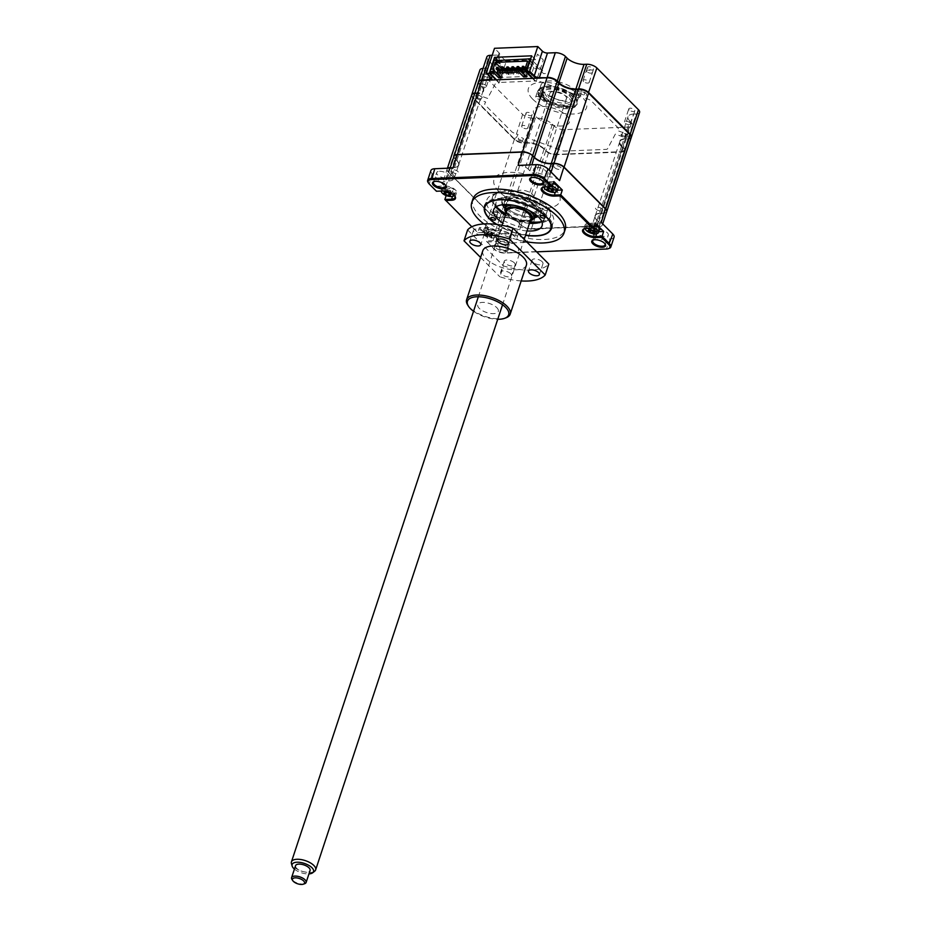 <?xml version="1.0" encoding="UTF-8"?>
<svg xmlns="http://www.w3.org/2000/svg" width="931" height="931" viewBox="0 0 931 931"><rect width="100%" height="100%" fill="white"/><g stroke="black" fill="none" stroke-linecap="round" stroke-linejoin="round"><path stroke-width="0.7" stroke-dasharray="4.66 3.49" d="M526.457 114.094A3.189 1.385 18.3 0 1 526.003 113A3.189 1.385 18.3 0 1 528.389 112.407A3.189 1.385 18.3 0 1 531.613 113.896A3.189 1.385 18.3 0 1 532.055 115.002A3.189 1.385 18.3 0 1 529.681 115.584A3.189 1.385 18.3 0 1 526.457 114.094M522.128 127.175A3.189 1.385 18.3 0 1 521.686 126.069A3.189 1.385 18.3 0 1 524.06 125.487A3.189 1.385 18.3 0 1 527.283 126.965A3.189 1.385 18.3 0 1 527.737 128.071A3.189 1.385 18.3 0 1 525.352 128.653A3.189 1.385 18.3 0 1 522.128 127.175M629.228 109.974A3.189 1.385 18.3 0 1 628.774 108.869A3.189 1.385 18.3 0 1 631.16 108.275A3.189 1.385 18.3 0 1 634.372 109.765A3.189 1.385 18.3 0 1 634.826 110.87A3.189 1.385 18.3 0 1 632.44 111.452A3.189 1.385 18.3 0 1 629.228 109.974M630.054 122.834A3.189 1.385 -161.7 0 0 626.831 121.356A3.189 1.385 -161.7 0 0 624.445 121.938A3.189 1.385 -161.7 0 0 624.899 123.043A3.189 1.385 -161.7 0 0 628.122 124.521A3.189 1.385 -161.7 0 0 630.508 123.939A3.189 1.385 -161.7 0 0 630.054 122.834M587.892 68.475A3.189 1.385 18.3 0 1 587.449 67.369A3.189 1.385 18.3 0 1 589.823 66.788A3.189 1.385 18.3 0 1 593.047 68.266A3.189 1.385 18.3 0 1 593.501 69.371A3.189 1.385 18.3 0 1 591.115 69.965A3.189 1.385 18.3 0 1 587.892 68.475M583.574 81.556A3.189 1.385 18.3 0 1 583.12 80.45A3.189 1.385 18.3 0 1 585.506 79.868A3.189 1.385 18.3 0 1 588.729 81.346A3.189 1.385 18.3 0 1 589.172 82.452A3.189 1.385 18.3 0 1 586.798 83.034A3.189 1.385 18.3 0 1 583.574 81.556M578.628 89.062A2.618 1.14 18.3 0 1 581.514 90.307A2.618 1.14 18.3 0 1 581.875 91.215A2.618 1.14 18.3 0 1 579.932 91.692A2.618 1.14 18.3 0 1 577.29 90.482A2.618 1.14 18.3 0 1 576.917 89.574A2.618 1.14 18.3 0 1 577.045 89.364M579.571 96.196A2.618 1.14 -161.7 0 0 576.917 94.974A2.618 1.14 -161.7 0 0 574.974 95.462A2.618 1.14 -161.7 0 0 575.335 96.359A2.618 1.14 -161.7 0 0 577.976 97.58A2.618 1.14 -161.7 0 0 579.932 97.103A2.618 1.14 -161.7 0 0 579.571 96.196M558.03 81.788A19.76 8.612 18.3 0 1 575.73 90.54A19.76 8.612 18.3 0 1 578.512 97.394A19.76 8.612 18.3 0 1 563.755 101.014A19.76 8.612 18.3 0 1 543.774 91.832A19.76 8.612 18.3 0 1 540.981 84.977A19.76 8.612 18.3 0 1 557.297 81.637M542.086 96.952A19.76 8.612 18.3 0 1 539.293 90.098A19.76 8.612 18.3 0 1 542.948 86.92A19.76 8.612 18.3 0 1 574.031 95.66A19.76 8.612 18.3 0 1 575.789 97.778A19.76 8.612 18.3 0 1 576.824 102.515A19.76 8.612 18.3 0 1 562.056 106.134A19.76 8.612 18.3 0 1 542.086 96.952M541.109 97.743A20.657 9.007 18.3 0 1 542.017 87.258A20.657 9.007 18.3 0 1 574.508 96.393A20.657 9.007 18.3 0 1 576.336 98.605A20.657 9.007 18.3 0 1 566.7 107.787A20.657 9.007 18.3 0 1 541.109 97.743M537.99 92.064A2.618 1.14 18.3 0 1 537.618 91.157A2.618 1.14 18.3 0 1 539.573 90.679A2.618 1.14 18.3 0 1 542.214 91.89A2.618 1.14 18.3 0 1 542.587 92.797A2.618 1.14 18.3 0 1 540.632 93.275A2.618 1.14 18.3 0 1 537.99 92.064M540.271 97.778A2.618 1.14 -161.7 0 0 537.629 96.556A2.618 1.14 -161.7 0 0 535.674 97.033A2.618 1.14 -161.7 0 0 536.047 97.941A2.618 1.14 -161.7 0 0 538.688 99.163A2.618 1.14 -161.7 0 0 540.643 98.674A2.618 1.14 -161.7 0 0 540.271 97.778M485.121 72.606A3.189 1.385 18.3 0 1 484.679 71.501A3.189 1.385 18.3 0 1 487.053 70.919A3.189 1.385 18.3 0 1 490.276 72.397A3.189 1.385 18.3 0 1 490.73 73.502A3.189 1.385 18.3 0 1 488.344 74.084A3.189 1.385 18.3 0 1 485.121 72.606M485.959 85.477A3.189 1.385 -161.7 0 0 482.735 83.999A3.189 1.385 -161.7 0 0 480.349 84.581A3.189 1.385 -161.7 0 0 480.803 85.687A3.189 1.385 -161.7 0 0 484.027 87.165A3.189 1.385 -161.7 0 0 486.401 86.583A3.189 1.385 -161.7 0 0 485.959 85.477M547.242 77.773L547.288 78.053A7.145 3.107 18.3 0 1 556.75 81.521L558.46 83.231A13.267 5.784 -161.7 0 0 576.033 89.679L578.71 89.574A7.145 3.107 18.3 0 1 588.171 93.042L629.787 134.82A7.145 3.107 18.3 0 1 629.472 138.451A7.145 3.107 18.3 0 1 627.703 138.754L625.027 138.87A13.267 5.784 -161.7 0 0 621.733 139.441A13.267 5.784 -161.7 0 0 621.152 146.179L622.862 147.889A7.145 3.107 18.3 0 1 620.779 151.823L555.632 154.441A7.145 3.107 18.3 0 1 546.171 150.973L544.46 149.251A13.267 5.784 -161.7 0 0 526.899 142.815L524.211 142.92A7.145 3.107 18.3 0 1 514.75 139.452L473.134 97.662A7.145 3.107 18.3 0 1 472.506 96.905A7.145 3.107 18.3 0 1 475.217 93.728L477.906 93.624A13.267 5.784 -161.7 0 0 482.945 87.735A13.267 5.784 -161.7 0 0 481.769 86.315L480.059 84.605A7.145 3.107 18.3 0 1 479.43 83.837A7.145 3.107 18.3 0 1 482.142 80.66L489.985 80.345A4.341 1.885 -161.7 0 0 491.37 80.019M631.334 137.241A7.646 3.34 18.3 0 1 630.008 138.254A7.646 3.34 18.3 0 1 628.111 138.591L627.703 138.754M639.574 112.395A7.646 3.34 18.3 0 1 636.257 113.966L628.111 138.591L625.434 138.696A12.755 5.563 -161.7 0 0 622.269 139.243A12.755 5.563 -161.7 0 0 619.906 141.303A12.755 5.563 -161.7 0 0 621.71 145.725L621.152 146.179M636.257 113.966L633.58 114.071L625.027 138.87M633.58 114.071A12.755 5.563 -161.7 0 0 628.053 116.678A12.755 5.563 -161.7 0 0 629.856 121.1L621.71 145.725L623.421 147.435A7.646 3.34 18.3 0 1 624.503 150.089A7.646 3.34 18.3 0 1 621.186 151.66L620.779 151.823M629.856 121.1L631.567 122.811A7.646 3.34 18.3 0 1 632.649 125.464A7.646 3.34 18.3 0 1 629.333 127.035L621.186 151.66L555.632 154.441M474.903 93.042A7.646 3.34 18.3 0 1 475.101 93.03L477.778 92.925A12.755 5.563 -161.7 0 0 483.305 90.319A12.755 5.563 -161.7 0 0 482.63 87.258A12.755 5.563 -161.7 0 0 481.502 85.896L480.059 84.605M483.049 68.417A7.646 3.34 18.3 0 1 483.247 68.405L485.924 68.3A12.755 5.563 -161.7 0 0 491.452 65.694A12.755 5.563 -161.7 0 0 489.648 61.271L487.937 59.561L479.791 84.186A7.646 3.34 18.3 0 1 479.116 83.359A7.646 3.34 18.3 0 1 478.662 81.753M483.34 80.345L481.769 86.315M485.924 68.3L477.906 93.624M483.247 68.405L475.217 93.728M629.333 127.035L564.186 129.653L556.04 154.278A7.646 3.34 18.3 0 1 545.903 150.554L544.193 148.832A12.755 5.563 -161.7 0 0 527.307 142.641L524.619 142.746A7.646 3.34 18.3 0 1 514.482 139.033L472.867 97.243A7.646 3.34 18.3 0 1 472.192 96.428A7.646 3.34 18.3 0 1 471.738 94.822M564.186 129.653A7.646 3.34 18.3 0 1 554.05 125.929L552.339 124.207A12.755 5.563 -161.7 0 0 535.441 118.016L532.765 118.121L524.211 142.92M535.441 118.016L526.899 142.815M552.339 124.207L544.46 149.251M532.765 118.121A7.646 3.34 18.3 0 1 522.628 114.408L481.013 72.618A7.646 3.34 18.3 0 1 479.93 69.976M487.937 59.561A7.646 3.34 18.3 0 1 486.855 56.907M492.208 55.255L498.004 55.022A3.829 1.664 -161.7 0 0 499.656 54.242A3.829 1.664 -161.7 0 0 499.121 52.916L494.512 48.296M491.44 78.181A3.829 1.664 -161.7 0 0 490.974 77.541L486.366 72.921M499.121 52.916L491.242 77.96M533.009 78.344L536.175 81.521L538.281 81.439A3.829 1.664 18.3 0 1 541.051 81.928L576.289 94.857L577.883 91.855A4.585 2.002 18.3 0 1 583.132 91.645A4.585 2.002 18.3 0 1 586.483 95.009L584.889 98.011L588.939 99.501A3.829 1.664 18.3 0 1 591.243 100.862L617.649 127.372A3.829 1.664 18.3 0 1 618.137 128.804L617.241 130.491L624.457 133.133A4.585 2.002 18.3 0 1 627.808 136.508A4.585 2.002 18.3 0 1 622.56 136.717L615.356 134.064L607.582 148.727A3.829 1.664 18.3 0 1 605.976 149.391L564.64 151.055A3.829 1.664 18.3 0 1 561.882 150.566L526.632 137.637L525.037 140.639A4.585 2.002 18.3 0 1 519.801 140.849A4.585 2.002 18.3 0 1 516.437 137.474L518.032 134.483L513.982 132.993A3.829 1.664 18.3 0 1 511.678 131.632L485.284 105.122A3.829 1.664 18.3 0 1 484.783 103.678L485.679 102.003L478.464 99.349A4.585 2.002 18.3 0 1 475.113 95.986A4.585 2.002 18.3 0 1 480.361 95.777L487.576 98.418L495.339 83.767A3.829 1.664 18.3 0 1 496.956 83.092L499.063 83.01L495.897 79.833M537.513 77.459L543.308 59.945L537.513 54.126L535.639 59.793L531.682 55.825M537.303 78.111L536.175 81.521M497.771 60.527L498.527 61.283L529.681 60.038M529.96 60.026L535.639 59.793M498.527 61.283L500.401 55.616L506.196 61.434L503.182 70.57M503.066 70.896L499.063 83.01M537.548 78.169A4.341 1.885 -161.7 0 0 539.456 78.367L547.288 78.053M502.007 192.857A35.064 15.28 18.3 0 1 538.339 202.434A35.064 15.28 18.3 0 1 553.41 222.055A35.064 15.28 18.3 0 1 538.223 229.224A35.064 15.28 18.3 0 1 501.879 219.646A35.064 15.28 18.3 0 1 486.82 200.025A35.064 15.28 18.3 0 1 502.007 192.857M472.901 199.059A48.587 21.18 -161.7 0 0 493.779 226.233A48.587 21.18 -161.7 0 0 544.123 239.5A48.587 21.18 -161.7 0 0 565.164 229.561M483.829 223.929A48.587 21.18 -161.7 0 0 526.597 241.769M542.831 181.37A6.505 2.84 -161.7 0 0 542.633 181.021A6.505 2.84 -161.7 0 0 533.44 177.169A6.505 2.84 -161.7 0 0 531.822 177.449A6.505 2.84 -161.7 0 0 531.461 177.612M536.687 167.359A6.505 2.84 18.3 0 1 543.425 169.139A6.505 2.84 18.3 0 1 546.218 172.77A6.505 2.84 18.3 0 1 543.401 174.109A6.505 2.84 18.3 0 1 536.663 172.328A6.505 2.84 18.3 0 1 533.87 168.686A6.505 2.84 18.3 0 1 536.687 167.359M501.588 233.6A6.505 2.84 18.3 0 1 508.326 235.368A6.505 2.84 18.3 0 1 511.119 239.011A6.505 2.84 18.3 0 1 508.303 240.338A6.505 2.84 18.3 0 1 501.565 238.569A6.505 2.84 18.3 0 1 498.772 234.926A6.505 2.84 18.3 0 1 501.588 233.6M505.056 250.148A6.505 2.84 -161.7 0 0 507.872 248.81A6.505 2.84 -161.7 0 0 507.535 247.262A6.505 2.84 -161.7 0 0 498.341 243.398A6.505 2.84 -161.7 0 0 496.723 243.678A6.505 2.84 -161.7 0 0 495.525 244.737A6.505 2.84 -161.7 0 0 498.318 248.368A6.505 2.84 -161.7 0 0 505.056 250.148M505.242 251.195A7.273 3.165 -161.7 0 0 508 247.972A7.273 3.165 -161.7 0 0 497.724 243.654A7.273 3.165 -161.7 0 0 495.932 243.969A7.273 3.165 -161.7 0 0 496.363 248.321A7.273 3.165 -161.7 0 0 505.242 251.195M598.761 229.689A6.505 2.84 18.3 0 1 605.511 231.47A6.505 2.84 18.3 0 1 608.304 235.101A6.505 2.84 18.3 0 1 605.487 236.427A6.505 2.84 18.3 0 1 598.749 234.659A6.505 2.84 18.3 0 1 595.945 231.016A6.505 2.84 18.3 0 1 598.761 229.689M604.917 243.689A6.505 2.84 -161.7 0 0 604.719 243.352A6.505 2.84 -161.7 0 0 595.526 239.5A6.505 2.84 -161.7 0 0 593.908 239.779A6.505 2.84 -161.7 0 0 593.547 239.93M439.502 171.269A6.505 2.84 18.3 0 1 446.24 173.038A6.505 2.84 18.3 0 1 449.033 176.681A6.505 2.84 18.3 0 1 446.217 178.007A6.505 2.84 18.3 0 1 439.479 176.238A6.505 2.84 18.3 0 1 436.686 172.596A6.505 2.84 18.3 0 1 439.502 171.269M445.646 185.269A6.505 2.84 -161.7 0 0 445.449 184.932A6.505 2.84 -161.7 0 0 436.255 181.068A6.505 2.84 -161.7 0 0 434.649 181.359A6.505 2.84 -161.7 0 0 434.277 181.51M521.185 225.302L516.786 238.592L515.076 236.881A12.755 5.563 18.3 0 0 498.19 230.679L495.501 230.783A7.646 3.34 -161.7 0 1 485.365 227.071L490.043 213.548L448.148 171.991L489.764 213.781A7.646 3.34 -161.7 0 0 499.9 217.493L502.577 217.389A12.755 5.563 18.3 0 1 519.475 223.58L521.185 225.302A7.646 3.34 -161.7 0 0 531.322 229.014L596.468 226.396A7.646 3.34 -161.7 0 0 599.785 224.837A7.646 3.34 -161.7 0 0 598.703 222.183L596.992 220.472A12.755 5.563 18.3 0 1 595.863 219.111A12.755 5.563 18.3 0 1 595.188 216.05A12.755 5.563 18.3 0 1 600.716 213.443L603.393 213.339A7.646 3.34 -161.7 0 0 606.709 211.768M456.225 167.114L456.493 167.021A13.011 5.667 18.3 0 0 457.063 160.423L456.784 160.644A12.755 5.563 18.3 0 1 458.587 165.066A12.755 5.563 18.3 0 1 456.225 167.114A12.755 5.563 18.3 0 1 453.06 167.673L450.383 167.778A7.646 3.34 -161.7 0 0 450.185 167.789M448.276 168.185A7.646 3.34 -161.7 0 0 447.066 169.337A7.646 3.34 -161.7 0 0 448.148 171.991L443.75 185.292A7.646 3.34 -161.7 0 1 442.679 182.639L447.066 169.337M452.908 167.999A7.646 3.34 -161.7 0 0 449.603 169.57A7.646 3.34 -161.7 0 0 450.674 172.223L452.385 173.934A12.755 5.563 18.3 0 1 454.188 178.356A12.755 5.563 18.3 0 1 448.661 180.963L445.984 181.068A7.646 3.34 -161.7 0 0 442.679 182.639M456.493 167.021A13.011 5.667 18.3 0 1 453.269 167.58L448.661 180.963M453.991 156.28A7.646 3.34 -161.7 0 0 455.073 158.922L456.784 160.644L452.385 173.934M430.902 170.559A8.926 3.887 -161.7 0 0 432.159 173.655L443.75 185.292M446.612 188.004A4.213 1.839 -161.7 0 0 445.379 190.32A4.213 1.839 -161.7 0 0 450.953 192.368A4.213 1.839 -161.7 0 0 452.187 190.04A4.213 1.839 -161.7 0 0 446.612 188.004M438.024 186.212L446.449 194.672L453.001 194.416A8.158 3.561 -161.7 0 0 456.527 192.74A8.158 3.561 -161.7 0 0 453.025 188.178A8.158 3.561 -161.7 0 0 444.576 185.956L438.024 186.212L436.441 191.006L428.923 183.454A8.926 3.887 18.3 0 1 428.132 182.499M487.937 229.492A4.213 1.839 -161.7 0 0 486.715 231.807A4.213 1.839 -161.7 0 0 492.29 233.856A4.213 1.839 -161.7 0 0 493.511 231.54A4.213 1.839 -161.7 0 0 487.937 229.492M609.188 248.391A8.926 3.887 18.3 0 1 606.965 248.775L505.545 252.848A8.926 3.887 18.3 0 1 493.721 248.507L486.191 240.966L487.786 236.171L494.326 235.904A8.158 3.561 -161.7 0 0 497.864 234.24A8.158 3.561 -161.7 0 0 494.361 229.666A8.158 3.561 -161.7 0 0 485.901 227.443L479.349 227.699L477.766 232.494L444.867 199.467M487.786 236.171L479.349 227.699M536.617 251.836L504.928 253.104A8.158 3.561 18.3 0 1 494.117 249.136L486.191 240.966L492.743 240.698A8.158 3.561 -161.7 0 0 496.281 239.034A8.158 3.561 -161.7 0 0 495.851 237.068A8.158 3.561 -161.7 0 0 484.318 232.238L477.778 232.727L471.831 226.768M559.612 180.626A7.646 3.34 -161.7 0 0 549.476 176.913L546.8 177.018A12.755 5.563 18.3 0 1 529.902 170.827L528.191 169.105A7.646 3.34 -161.7 0 0 518.055 165.392M516.786 238.592A7.646 3.34 -161.7 0 0 526.923 242.316L531.264 228.665L596.41 226.047L592.069 239.698L610.212 238.964A8.926 3.887 -161.7 0 0 614.076 237.137M592.069 239.698A7.646 3.34 -161.7 0 0 595.386 238.127A7.646 3.34 -161.7 0 0 594.304 235.485L592.593 233.762A12.755 5.563 18.3 0 1 590.789 229.34A12.755 5.563 18.3 0 1 596.317 226.733L598.994 226.629A7.646 3.34 -161.7 0 0 602.31 225.058A7.646 3.34 -161.7 0 0 601.228 222.416M596.317 226.733L600.658 213.094A13.011 5.667 18.3 0 0 595.7 218.866A13.011 5.667 18.3 0 0 596.852 220.263L592.593 233.762M498.19 230.679L502.519 217.039A13.011 5.667 18.3 0 1 519.754 223.359L515.076 236.881M485.365 227.071L496.956 238.708A8.926 3.887 -161.7 0 0 508.78 243.038L526.923 242.316M590.708 225.36A4.213 1.839 -161.7 0 0 589.486 227.676A4.213 1.839 -161.7 0 0 595.06 229.724A4.213 1.839 -161.7 0 0 596.282 227.408A4.213 1.839 -161.7 0 0 590.708 225.36M595.212 223.044L588.671 223.312A8.158 3.561 -161.7 0 0 585.134 224.976A8.158 3.561 -161.7 0 0 588.636 229.55A8.158 3.561 -161.7 0 0 597.097 231.772L598.761 231.703M593.629 227.839L587.077 228.107A8.158 3.561 -161.7 0 0 585.064 228.456A8.158 3.561 -161.7 0 0 584.691 228.619M549.383 183.873A4.213 1.839 -161.7 0 0 548.15 186.188A4.213 1.839 -161.7 0 0 553.724 188.237A4.213 1.839 -161.7 0 0 554.957 185.909A4.213 1.839 -161.7 0 0 549.383 183.873M553.887 181.557L547.335 181.824A8.158 3.561 -161.7 0 0 543.809 183.488A8.158 3.561 -161.7 0 0 547.312 188.05A8.158 3.561 -161.7 0 0 555.772 190.285L557.425 190.215M552.304 186.351L545.752 186.619A8.158 3.561 -161.7 0 0 543.727 186.968A8.158 3.561 -161.7 0 0 543.355 187.119M454.724 195.929A8.158 3.561 -161.7 0 0 454.514 195.58A8.158 3.561 -161.7 0 0 442.981 190.75L436.441 191.239M486.994 241.99L492.918 241.746A8.926 3.887 -161.7 0 0 496.316 237.789A8.926 3.887 -161.7 0 0 483.701 232.494L477.778 232.727M446.17 195.545L446.449 194.672M496.363 224.394A35.064 15.28 -161.7 0 0 525.515 235.322M569.458 98.756A15.303 6.668 18.3 0 1 571.611 104.051A15.303 6.668 18.3 0 1 560.183 106.856A15.303 6.668 18.3 0 1 544.716 99.745A15.303 6.668 18.3 0 1 542.552 94.438A15.303 6.668 18.3 0 1 553.992 91.634A15.303 6.668 18.3 0 1 569.458 98.756M574.299 96.405A20.401 8.891 18.3 0 1 568.341 107.647A20.401 8.891 18.3 0 1 541.318 97.732A20.401 8.891 18.3 0 1 547.265 86.49A20.401 8.891 18.3 0 1 574.299 96.405M540.958 98.826A20.401 8.891 -161.7 0 0 567.98 108.741A20.401 8.891 -161.7 0 0 573.938 97.499A20.401 8.891 -161.7 0 0 546.904 87.584A20.401 8.891 -161.7 0 0 540.958 98.826M532.707 99.152A30.607 13.337 -161.7 0 0 573.252 114.024A30.607 13.337 -161.7 0 0 582.189 97.161A30.607 13.337 -161.7 0 0 541.644 82.289A30.607 13.337 -161.7 0 0 532.707 99.152M496.979 212.489A2.549 1.117 -161.7 0 0 498.085 211.965A2.549 1.117 -161.7 0 0 496.991 210.534A2.549 1.117 -161.7 0 0 494.349 209.836A2.549 1.117 -161.7 0 0 493.244 210.359A2.549 1.117 -161.7 0 0 494.338 211.791A2.549 1.117 -161.7 0 0 496.979 212.489M546.462 210.499A2.549 1.117 -161.7 0 0 547.556 209.975A2.549 1.117 -161.7 0 0 546.462 208.544A2.549 1.117 -161.7 0 0 543.82 207.857A2.549 1.117 -161.7 0 0 542.715 208.369A2.549 1.117 -161.7 0 0 543.809 209.801A2.549 1.117 -161.7 0 0 546.462 210.499M496.793 224.452A34.68 15.117 -161.7 0 0 525.573 235.147M536.605 235.438A35.704 15.559 18.3 0 1 486.145 214.27A35.704 15.559 18.3 0 1 499.726 198.419A35.704 15.559 18.3 0 1 543.332 212.524A35.704 15.559 18.3 0 1 545.461 233.89A35.704 15.559 18.3 0 1 536.605 235.438M496.56 206.519A25.498 11.114 18.3 0 1 496.188 202.167A25.498 11.114 18.3 0 1 507.232 196.941A25.498 11.114 18.3 0 1 533.661 203.912A25.498 11.114 18.3 0 1 544.612 218.18A25.498 11.114 18.3 0 1 541.714 221.45M526.958 230.935A25.498 11.114 18.3 0 1 502.752 222.928M529.483 223.312A25.498 11.114 18.3 0 1 505.277 215.305M552.327 186.258A6.889 3.002 -161.7 0 0 547.079 185.269A6.889 3.002 -161.7 0 0 544.1 186.677A6.889 3.002 -161.7 0 0 544.03 186.98M553.247 183.477A6.889 3.002 -161.7 0 0 545.019 183.884A6.889 3.002 -161.7 0 0 545.985 186.27A6.889 3.002 -161.7 0 0 553.27 189.528M553.619 189.563A6.889 3.002 -161.7 0 0 558.088 188.213M547.428 187.329L549.744 185.269L548.452 187.585M549.79 185.327L550.291 185.42A3.002 1.315 18.3 0 1 550.314 186.223A3.002 1.315 18.3 0 1 549.662 186.607L547.451 189.377M549.662 186.607A3.002 1.315 18.3 0 1 552.502 187.643A3.002 1.315 18.3 0 1 552.362 187.189A3.002 1.315 18.3 0 1 553.13 186.468L553.351 188.946M552.502 187.643L552.618 191.274M548.953 186.922L548.755 188.365M552.316 189.156L552.339 189.901M593.652 227.758A6.889 3.002 -161.7 0 0 588.404 226.757A6.889 3.002 -161.7 0 0 585.424 228.165A6.889 3.002 -161.7 0 0 585.355 228.467M594.583 224.965A6.889 3.002 -161.7 0 0 586.344 225.383A6.889 3.002 -161.7 0 0 587.321 227.769A6.889 3.002 -161.7 0 0 588.823 228.945M589.37 229.27A6.889 3.002 -161.7 0 0 594.606 231.016M594.944 231.051A6.889 3.002 -161.7 0 0 599.424 229.701M590.987 228.095A3.002 1.315 18.3 0 1 593.827 229.131A3.002 1.315 18.3 0 1 593.687 228.677A3.002 1.315 18.3 0 1 594.455 227.955A3.002 1.315 18.3 0 1 591.616 226.92A3.002 1.315 18.3 0 1 591.639 227.723A3.002 1.315 18.3 0 1 590.987 228.095L588.776 230.865M591.616 226.92L589.777 229.073M591.127 226.815L590.952 229.748M594.455 227.955L594.979 228.223L593.478 230.679M594.979 228.223L594.676 230.446M593.827 229.131L593.955 232.762M590.277 228.409L590.079 229.852M593.641 230.644L593.664 231.388M587.764 230.702L590.196 228.421L588.706 231.644M534.429 204.657A15.303 6.668 18.3 0 1 536.582 209.964A15.303 6.668 18.3 0 1 525.154 212.768A15.303 6.668 18.3 0 1 509.688 205.658A15.303 6.668 18.3 0 1 507.535 200.351A15.303 6.668 18.3 0 1 518.963 197.547A15.303 6.668 18.3 0 1 534.429 204.657M531.089 220.496A15.303 6.668 18.3 0 1 507.023 213.723A15.303 6.668 18.3 0 1 505.673 212.082M506.452 213.269L506.115 212.757A14.023 6.11 -161.7 0 0 506.452 213.269A14.023 6.11 -161.7 0 0 507.698 214.77A14.023 6.11 -161.7 0 0 529.751 220.973A14.023 6.11 -161.7 0 0 530.344 220.728M502.426 204.762A20.401 8.891 18.3 0 1 513.458 196.778A20.401 8.891 18.3 0 1 537.827 206.67A20.401 8.891 18.3 0 1 538.06 216.539M534.022 217.726A20.401 8.891 18.3 0 1 504.963 208.113M528.308 213.932A11.475 5.004 18.3 0 1 524.956 220.263A11.475 5.004 18.3 0 1 509.757 214.677A11.475 5.004 18.3 0 1 513.109 208.358A11.475 5.004 18.3 0 1 528.308 213.932M514.017 205.344A15.303 6.668 18.3 0 1 528.412 210.103M569.504 95.521A14.023 6.11 18.3 0 1 570.75 97.022A14.023 6.11 18.3 0 1 564.209 103.26A14.023 6.11 18.3 0 1 546.823 96.44A14.023 6.11 18.3 0 1 547.44 89.318A14.023 6.11 18.3 0 1 569.504 95.521M545.438 97.569A15.303 6.668 -161.7 0 0 564.395 105.017A15.303 6.668 -161.7 0 0 571.529 98.209A15.303 6.668 -161.7 0 0 570.179 96.568A15.303 6.668 -161.7 0 0 546.113 89.795A15.303 6.668 -161.7 0 0 545.438 97.569M551.059 96.265A8.798 3.84 -161.7 0 0 562.708 100.536A8.798 3.84 -161.7 0 0 565.28 95.695A8.798 3.84 -161.7 0 0 553.619 91.413A8.798 3.84 -161.7 0 0 551.059 96.265M450.848 193.695A6.889 3.002 -161.7 0 0 455.317 192.345A6.889 3.002 -161.7 0 0 454.351 189.959A6.889 3.002 -161.7 0 0 447.392 186.759A6.889 3.002 -161.7 0 0 442.248 188.015A6.889 3.002 -161.7 0 0 443.214 190.401A6.889 3.002 -161.7 0 0 444.727 191.588M446.007 192.298A6.889 3.002 -161.7 0 0 449.429 193.462M449.58 193.497A6.889 3.002 -161.7 0 0 450.499 193.648M454.27 195.417A6.889 3.002 -161.7 0 0 454.398 195.138A6.889 3.002 -161.7 0 0 453.432 192.752A6.889 3.002 -161.7 0 0 444.308 189.4A6.889 3.002 -161.7 0 0 441.329 190.808A6.889 3.002 -161.7 0 0 441.271 191.041M446.135 191.414L446.892 190.739A3.002 1.315 18.3 0 1 449.731 191.774L449.545 193.287L449.592 191.321A3.002 1.315 18.3 0 1 450.36 190.599A3.002 1.315 18.3 0 1 447.52 189.552L446.845 192.38M447.031 189.447L446.135 191.402M450.36 190.599L450.883 190.867L449.382 193.311M450.883 190.867L450.581 193.078M450.604 195.894L450.034 192.461L449.848 195.394M587.007 71.734A2.944 1.28 18.3 0 1 587.868 70.116A2.944 1.28 18.3 0 1 591.767 71.547A2.944 1.28 18.3 0 1 590.917 73.165A2.944 1.28 18.3 0 1 587.007 71.734M484.236 75.865A2.944 1.28 18.3 0 1 485.098 74.247A2.944 1.28 18.3 0 1 489.008 75.679A2.944 1.28 18.3 0 1 488.147 77.296A2.944 1.28 18.3 0 1 484.236 75.865M535.639 223.231A30.607 13.337 -161.7 0 0 550.396 216.946A30.607 13.337 -161.7 0 0 546.078 206.345A30.607 13.337 -161.7 0 0 515.146 192.112A30.607 13.337 -161.7 0 0 492.278 197.733A30.607 13.337 -161.7 0 0 496.595 208.335A30.607 13.337 -161.7 0 0 500.378 211.57M541.109 221.776A30.607 13.337 -161.7 0 0 550.756 215.852A30.607 13.337 -161.7 0 0 546.439 205.251A30.607 13.337 -161.7 0 0 515.506 191.03A30.607 13.337 -161.7 0 0 492.639 196.639A30.607 13.337 -161.7 0 0 496.851 207.136M505.789 213.758A30.607 13.337 -161.7 0 0 529.995 221.764M505.207 206.915A20.401 8.891 -161.7 0 0 532.229 216.83A20.401 8.891 -161.7 0 0 538.188 205.588A20.401 8.891 -161.7 0 0 511.166 195.673A20.401 8.891 -161.7 0 0 505.207 206.915M505.428 214.84A30.607 13.337 -161.7 0 0 529.634 222.858M503.496 70.884L507.151 74.55L507.616 73.165L502.659 68.196M507.616 73.165L508.931 73.107L506.592 70.756M504.811 70.826L508.466 74.503L507.151 74.55M508.931 73.107L508.466 74.503M508.652 70.675L512.306 74.352L512.772 72.955L506.836 66.997M509.967 70.628L513.621 74.294L512.306 74.352M513.621 74.294L514.087 72.897L511.747 70.547M521.837 71.768L523.746 73.886M518.951 70.256L523.047 73.91M522.617 73.933L523.071 72.537L518.125 67.567M523.071 72.537L524.397 72.49L522.291 70.384M524.397 72.49L523.932 73.875M513.807 70.465L517.461 74.143L517.915 72.746L511.992 66.799M515.122 70.419L518.776 74.084L517.461 74.143M518.776 74.084L519.242 72.688L516.903 70.349M527.062 69.79L529.541 72.281L528.226 72.327L525.887 69.988M501.821 77.808L502.414 76.016L497.538 71.117M500.122 76.109L502.414 76.016M494.373 59.805L509.513 75.004L511.363 74.934L507.186 70.733M506.266 69.802L497.049 60.55M495.932 60.596L505.673 69.837M526.504 68.999L537.315 68.557L529.925 61.143M529.471 60.69L528.098 59.305M526.283 68.999L524.968 69.057M524.502 69.069L523.187 69.127M521.127 69.208L518.032 69.336M515.972 69.418L512.876 69.546M510.828 69.627L507.721 69.744M528.377 58.432L529.762 59.817M530.216 60.271L543.529 73.642L545.38 73.561L530.693 58.816M499.063 75.772L498.469 77.552L496.363 75.434L496.956 73.654M499.237 75.225L500.843 70.372M501.378 68.754L504.334 68.498M506.394 68.417L509.49 68.289M511.55 68.207L514.645 68.079M516.705 67.998L519.801 67.87M521.86 67.788L523.175 67.742M523.641 67.719L524.956 67.672M525.433 67.649L533.789 67.311L530.856 76.191M527.598 61.097L528.901 62.4M529.355 62.866L533.789 67.311M528.727 74.131L529.448 71.955L527.121 69.616M524.956 75.108L527.249 75.015L522.384 70.128M526.853 70.419L530.484 74.061L528.808 74.131M498.469 77.552L530.298 76.272M490.532 71.408L494.617 75.504L496.363 75.434M526.655 76.819L527.249 75.015M606.733 211.663A7.646 3.34 18.3 0 1 603.463 213.118L600.786 213.222A12.755 5.563 -161.7 0 0 595.258 215.829A12.755 5.563 -161.7 0 0 597.062 220.251L598.773 221.974A7.646 3.34 18.3 0 1 599.855 224.615A7.646 3.34 18.3 0 1 596.538 226.186L531.392 228.805A7.646 3.34 18.3 0 1 521.255 225.081L519.545 223.37A12.755 5.563 -161.7 0 0 502.659 217.167L499.97 217.272A7.646 3.34 18.3 0 1 489.834 213.56L448.218 171.781A7.646 3.34 18.3 0 1 447.136 169.128A7.646 3.34 18.3 0 1 447.904 168.208M631.276 137.462A7.646 3.34 18.3 0 1 627.971 139.022L625.283 139.126A12.755 5.563 -161.7 0 0 619.767 141.733A12.755 5.563 -161.7 0 0 621.571 146.155L623.281 147.878A7.646 3.34 18.3 0 1 624.352 150.531A7.646 3.34 18.3 0 1 621.047 152.09L555.9 154.709A7.646 3.34 18.3 0 1 545.764 150.985L544.053 149.274A12.755 5.563 -161.7 0 0 527.155 143.071L524.479 143.188A7.646 3.34 18.3 0 1 514.343 139.464L472.727 97.685A7.646 3.34 18.3 0 1 471.645 95.032M625.143 136.554L626.342 134.646A3.712 1.618 -161.7 0 0 621.861 132.993L620.965 135.018L625.143 136.554M583.818 95.067L585.005 93.147A3.712 1.618 -161.7 0 0 580.525 91.506L579.641 93.531L583.818 95.067M536.209 116.864A18.876 8.228 -161.7 0 0 561.207 126.034A18.876 8.228 -161.7 0 0 566.723 115.63A18.876 8.228 -161.7 0 0 541.714 106.46A18.876 8.228 -161.7 0 0 536.209 116.864M532.392 78.367L535.022 81.02L499.156 82.452L496.514 79.81M474.763 93.472A7.646 3.34 18.3 0 1 474.961 93.472L477.638 93.356A12.755 5.563 -161.7 0 0 483.154 90.749A12.755 5.563 -161.7 0 0 481.362 86.339L479.651 84.616A7.646 3.34 18.3 0 1 478.569 81.963M522.372 140.686L523.571 138.777A3.712 1.618 -161.7 0 0 519.091 137.125L518.195 139.15L522.372 140.686M481.048 99.186L482.235 97.278A3.712 1.618 -161.7 0 0 477.766 95.637L476.87 97.662L481.048 99.186M450.255 167.568A7.646 3.34 18.3 0 1 450.453 167.557L453.129 167.452A12.755 5.563 -161.7 0 0 458.657 164.845A12.755 5.563 -161.7 0 0 456.853 160.423L455.143 158.712A7.646 3.34 18.3 0 1 454.037 156.164M596.003 209.138A3.712 1.618 -161.7 0 0 600.926 210.941A3.712 1.618 -161.7 0 0 602.008 208.893A3.712 1.618 -161.7 0 0 597.097 207.089A3.712 1.618 -161.7 0 0 596.003 209.138M554.678 167.65A3.712 1.618 -161.7 0 0 559.601 169.454A3.712 1.618 -161.7 0 0 560.683 167.405A3.712 1.618 -161.7 0 0 555.76 165.602A3.712 1.618 -161.7 0 0 554.678 167.65M498.923 191.46A34.68 15.117 18.3 0 1 509.048 172.351A34.68 15.117 18.3 0 1 554.992 189.214A34.68 15.117 18.3 0 1 544.868 208.323A34.68 15.117 18.3 0 1 498.923 191.46M493.244 213.269A3.712 1.618 -161.7 0 0 498.155 215.073A3.712 1.618 -161.7 0 0 499.237 213.024A3.712 1.618 -161.7 0 0 494.326 211.221A3.712 1.618 -161.7 0 0 493.244 213.269M451.907 171.781A3.712 1.618 -161.7 0 0 456.83 173.585A3.712 1.618 -161.7 0 0 457.912 171.537A3.712 1.618 -161.7 0 0 452.99 169.733A3.712 1.618 -161.7 0 0 451.907 171.781M494.757 234.24A6.889 3.002 -161.7 0 0 485.633 230.888A6.889 3.002 -161.7 0 0 482.654 232.296A6.889 3.002 -161.7 0 0 483.62 234.682A6.889 3.002 -161.7 0 0 492.743 238.033A6.889 3.002 -161.7 0 0 495.723 236.625A6.889 3.002 -161.7 0 0 494.757 234.24M486.878 233.216L487.46 232.89A17.421 7.751 72.7 0 0 488.181 233.879L490.707 234.81A17.421 9.322 -29.7 0 0 491.987 234.554L492.93 235.496A17.421 13.511 114.6 0 1 491.743 235.834L491.184 236.893A17.421 7.751 72.7 0 0 491.929 237.382L490.451 237.44A17.421 11.94 -73.7 0 1 489.578 236.951L487.041 236.02A17.421 13.511 114.6 0 1 485.935 235.776L484.993 234.833A17.421 9.322 -29.7 0 0 486.017 234.996L486.576 233.937A17.421 11.94 -73.7 0 1 485.982 232.959L486.878 233.216M492.93 235.496L492.29 232.354L492.127 235.136M491.684 232.087A3.002 1.315 18.3 0 1 488.845 231.039A3.002 1.315 18.3 0 1 488.868 231.854A3.002 1.315 18.3 0 1 488.216 232.226A3.002 1.315 18.3 0 1 491.056 233.262A3.002 1.315 18.3 0 1 490.916 232.808A3.002 1.315 18.3 0 1 491.684 232.087L491.743 235.834L491.184 236.893L491.359 233.96L489.578 236.951M484.551 231.9A6.889 3.002 -161.7 0 0 491.51 235.101A6.889 3.002 -161.7 0 0 496.654 233.832A6.889 3.002 -161.7 0 0 495.676 231.447A6.889 3.002 -161.7 0 0 488.717 228.246A6.889 3.002 -161.7 0 0 483.573 229.515A6.889 3.002 -161.7 0 0 484.551 231.9M491.056 233.262L491.929 237.382M488.216 232.226L487.507 232.541L487.041 236.02M487.507 232.541L486.017 234.996L488.356 230.946L488.181 233.879M492.208 232.354L490.707 234.81M525.433 70L529.087 73.677L527.761 73.724L524.106 70.058M499.656 71.035L503.322 74.713L501.995 74.759L498.341 71.093M501.437 70.965L503.776 73.316L502.461 73.363L500.122 71.024M511.375 230.795A5.737 2.502 -161.7 0 0 505.58 228.13A5.737 2.502 -161.7 0 0 501.297 229.177A5.737 2.502 -161.7 0 0 502.1 231.167A5.737 2.502 -161.7 0 0 507.895 233.832A5.737 2.502 -161.7 0 0 512.19 232.785A5.737 2.502 -161.7 0 0 511.375 230.795M483.55 231.912A5.737 2.502 -161.7 0 0 477.743 229.247A5.737 2.502 -161.7 0 0 473.46 230.294A5.737 2.502 -161.7 0 0 474.275 232.285A5.737 2.502 -161.7 0 0 480.07 234.949A5.737 2.502 -161.7 0 0 484.353 233.902A5.737 2.502 -161.7 0 0 483.55 231.912M510.735 273.726A5.737 2.502 -161.7 0 0 504.939 271.061A5.737 2.502 -161.7 0 0 500.657 272.108A5.737 2.502 -161.7 0 0 501.46 274.098A5.737 2.502 -161.7 0 0 507.267 276.763A5.737 2.502 -161.7 0 0 511.55 275.716A5.737 2.502 -161.7 0 0 510.735 273.726M514.343 262.833A5.737 2.502 -161.7 0 0 508.547 260.156A5.737 2.502 -161.7 0 0 504.253 261.215A5.737 2.502 -161.7 0 0 505.068 263.205A5.737 2.502 -161.7 0 0 510.863 265.87A5.737 2.502 -161.7 0 0 515.146 264.811A5.737 2.502 -161.7 0 0 514.343 262.833M542.168 261.716A5.737 2.502 -161.7 0 0 536.372 259.039A5.737 2.502 -161.7 0 0 532.09 260.098A5.737 2.502 -161.7 0 0 532.893 262.088A5.737 2.502 -161.7 0 0 538.7 264.753A5.737 2.502 -161.7 0 0 542.982 263.694A5.737 2.502 -161.7 0 0 542.168 261.716M505.952 317.832A22.949 10.008 18.3 0 1 469.852 307.672A22.949 10.008 18.3 0 1 467.816 305.217M526.411 265.102A22.949 10.008 18.3 0 1 509.269 269.303A22.949 10.008 18.3 0 1 486.063 258.643A22.949 10.008 18.3 0 1 482.828 250.683M473.542 311.268A21.681 9.45 -161.7 0 0 497.748 319.275M521.174 280.941A44.63 19.458 18.3 0 1 499.866 276.798L503.473 265.905A44.63 19.458 18.3 0 0 548.825 264.078M496.805 307.661A10.835 4.725 18.3 0 1 493.639 313.631A10.835 4.725 18.3 0 1 479.279 308.37A10.835 4.725 18.3 0 1 482.444 302.4A10.835 4.725 18.3 0 1 496.805 307.661M480.594 257.445L499.866 276.798M516.984 246.645A10.835 4.725 18.3 0 1 513.819 252.615A10.835 4.725 18.3 0 1 499.458 247.355A10.835 4.725 18.3 0 1 502.624 241.373A10.835 4.725 18.3 0 1 516.984 246.645M467.618 229.91L503.473 265.905M304.705 883.694A7.646 3.34 18.3 0 1 302.831 884.019A7.646 3.34 18.3 0 1 291.997 879.492M295.558 865.667A7.646 3.34 -161.7 0 0 298.851 869.95A7.646 3.34 -161.7 0 0 306.799 872.033A7.646 3.34 -161.7 0 0 310.081 870.473M294.429 869.1A11.277 4.911 -161.7 0 0 308.673 873.918A11.277 4.911 -161.7 0 0 308.952 873.906M314.678 871.207A12.755 5.563 18.3 0 1 310.163 872.498A12.755 5.563 18.3 0 1 291.426 863.526M531.135 218.308A12.755 5.563 18.3 0 1 525.654 220.915A12.755 5.563 18.3 0 1 512.422 217.447A12.755 5.563 18.3 0 1 506.93 210.301M562.673 100.478A8.67 3.782 18.3 0 1 553.666 98.116A8.67 3.782 18.3 0 1 549.93 93.251A8.67 3.782 18.3 0 1 553.666 91.482A8.67 3.782 18.3 0 1 562.661 93.845A8.67 3.782 18.3 0 1 566.397 98.698A8.67 3.782 18.3 0 1 562.673 100.478M521.011 190.203A8.67 3.782 -161.7 0 0 517.287 191.972A8.67 3.782 -161.7 0 0 521.023 196.837A8.67 3.782 -161.7 0 0 530.018 199.187A8.67 3.782 -161.7 0 0 533.754 197.419A8.67 3.782 -161.7 0 0 530.018 192.566A8.67 3.782 -161.7 0 0 521.011 190.203M481.013 72.618L473.134 97.662M522.628 114.408L514.75 139.452M554.05 125.929L545.903 150.554M489.648 61.271L483.492 79.903M498.004 55.022L490.625 77.343M631.567 122.811L623.421 147.435M450.383 167.778L445.984 181.068M450.674 172.223L455.073 158.922M485.901 227.443L483.701 232.494M494.326 235.904L492.918 241.746M529.576 164.927L528.191 169.105M529.902 170.827L531.88 164.834M546.8 177.018L549.092 170.07M549.476 176.913L551.082 172.06M603.393 213.339L598.994 226.629M594.304 235.485L598.703 222.183M495.501 230.783L499.9 217.493M508.78 243.038L504.928 253.104M496.956 238.708L494.117 249.136M610.212 238.964L606.36 249.031M597.097 231.772L596.422 233.809M588.671 223.312L586.472 228.363M547.335 181.824L545.147 186.875M555.772 190.285L555.097 192.321M442.376 191.006L444.576 185.956M432.159 173.655L429.319 184.082M453.001 194.416L452.326 196.453M543.378 97.65A17.852 7.785 -161.7 0 0 567.026 106.32A17.852 7.785 -161.7 0 0 572.239 96.487A17.852 7.785 -161.7 0 0 548.592 87.817A17.852 7.785 -161.7 0 0 543.378 97.65M504.567 204.576A17.852 7.785 18.3 0 1 514.89 198.128A17.852 7.785 18.3 0 1 535.767 206.752A17.852 7.785 18.3 0 1 536.442 215.119M534.603 215.945A17.852 7.785 18.3 0 1 506.906 207.916A17.852 7.785 18.3 0 1 505.556 206.333M555.9 154.709L531.392 228.805M621.047 152.09L596.538 226.186M623.281 147.878L598.773 221.974M621.571 146.155L597.062 220.251M625.283 139.126L600.786 213.222M627.971 139.022L603.463 213.118M479.651 84.616L455.143 158.712M481.362 86.339L456.853 160.423M477.638 93.356L453.129 167.452M474.961 93.472L450.453 167.557M472.727 97.685L448.218 171.781M514.343 139.464L489.834 213.56M524.479 143.188L499.97 217.272M527.155 143.071L502.659 217.167M544.053 149.274L519.545 223.37M545.764 150.985L521.255 225.081M521.686 126.069L526.003 113M624.445 121.938L628.774 108.869M583.12 80.45L587.449 67.369M574.974 95.462L576.917 89.574M539.293 90.098L540.981 84.977M542.948 86.92L542.017 87.258M535.674 97.033L537.618 91.157M480.349 84.581L484.679 71.501M486.401 86.583L488.542 80.136M488.682 79.694L490.73 73.502M540.643 98.674L542.587 92.797M575.789 97.778L576.336 98.605M576.824 102.515L578.512 97.394M579.932 97.103L581.875 91.215M589.172 82.452L593.501 69.371M630.508 123.939L634.826 110.87M527.737 128.071L532.055 115.002M491.452 65.694L486.797 79.775M486.645 80.206L483.305 90.319M499.656 54.242L491.649 78.46M628.053 116.678L619.906 141.303M632.649 125.464L624.503 150.089M551.175 228.805L553.41 222.055M542.633 181.021L543.099 181.731M542.971 182.581L546.218 172.77M507.872 248.81L511.119 239.011M507.535 247.262L508 247.972M605.057 244.911L608.304 235.101M604.719 243.352L605.185 244.062M445.786 186.491L449.033 176.681M445.449 184.932L445.914 185.641M454.188 178.356L458.587 165.066M450.08 168.115L449.603 169.57M434.649 181.359L433.846 181.65M433.439 182.406L436.686 172.596M497.864 234.24L496.281 239.034M593.908 239.779L593.105 240.07M592.71 240.826L595.945 231.016M602.31 225.058L602.694 223.882M590.789 229.34L595.188 216.05M599.785 224.837L595.386 238.127M496.723 243.678L495.932 243.969M495.525 244.737L498.772 234.926M585.134 224.976L583.551 229.771M543.809 183.488L542.226 188.283M454.514 195.58L454.991 196.29M543.727 186.968L542.924 187.259M585.064 228.456L584.261 228.747M495.851 237.068L496.316 237.789M456.527 192.74L454.945 197.535M530.623 178.496L533.87 168.686M531.822 177.449L531.031 177.74M484.586 206.787L486.82 200.025M542.552 94.438L544.46 98.023C550.896 103.411 558.507 106.029 567.293 105.878C571.04 104.924 572.484 104.319 571.611 104.051M498.085 211.965L495.56 219.588M547.556 209.975L545.042 217.598M486.773 215.224L486.145 214.27M544.612 218.18L542.086 225.802M496.188 202.167L493.663 209.789M544.391 234.275L545.461 233.89M542.715 208.369L540.201 216.004M493.244 210.359L490.718 217.994M545.019 183.884L544.1 186.677M549.22 187.725L550.314 186.223M552.351 189.144L552.362 187.189M586.344 225.383L585.424 228.165M590.545 229.212L591.639 227.723M593.675 230.644L593.687 228.677M535.197 214.153L536.582 209.964L534.685 206.379C526.562 200.351 518.951 197.733 511.864 198.524C508.047 199.502 506.604 200.118 507.535 200.351L506.138 204.552M529.751 220.973L530.333 220.763M570.75 97.022L571.529 98.209M547.44 89.318L546.113 89.795M455.317 192.345L454.398 195.138M442.248 188.015L441.329 190.808M492.639 196.639L492.278 197.733M550.756 215.852L550.396 216.946M624.352 150.531L599.855 224.615M619.767 141.733L595.258 215.829M483.154 90.749L458.657 164.845M447.439 168.22L447.136 169.128M496.654 233.832L495.723 236.625M483.573 229.515L482.654 232.296M486.715 234.798L488.868 231.854M490.893 236.451L490.916 232.808M501.297 229.177L497.689 240.07M473.46 230.294L469.852 241.187M504.253 261.215L500.657 272.108M532.09 260.098L528.482 270.991M542.982 263.694L539.375 274.598M515.146 264.811L511.55 275.716M484.353 233.902L480.757 244.795M512.19 232.785L508.582 243.678M478.336 296.756L501.972 225.29M502.542 304.763L524.188 239.348M549.93 93.251L517.287 191.972M566.397 98.698L533.754 197.419"/><path stroke-width="1.4" d="M577.045 89.364A2.618 1.14 18.3 0 1 578.628 89.062M557.297 81.637A19.76 8.612 18.3 0 1 558.03 81.788M533.719 76.261L529.099 71.629L529.658 71.175L534.266 75.807L533.719 76.261A4.341 1.885 -161.7 0 0 537.548 78.169M491.37 80.019A4.341 1.885 -161.7 0 0 491.242 77.96L486.366 72.921L494.512 48.296L537.804 46.55L542.412 51.182L534.266 75.807A3.829 1.664 -161.7 0 0 539.34 77.657L547.242 77.773M542.412 51.182A3.829 1.664 -161.7 0 0 547.486 53.032L555.318 52.718L547.172 77.343A7.646 3.34 18.3 0 1 557.308 81.067L556.982 81.323M555.318 52.718A7.646 3.34 18.3 0 1 565.454 56.442L557.308 81.067L559.019 82.789A12.755 5.563 -161.7 0 0 575.917 88.98L575.986 89.411M565.454 56.442L567.165 58.164L558.705 83.045M567.165 58.164A12.755 5.563 -161.7 0 0 584.051 64.355L575.917 88.98L578.663 89.306M584.051 64.355L586.739 64.251L578.593 88.876A7.646 3.34 18.3 0 1 588.729 92.588L630.345 134.378A7.646 3.34 18.3 0 1 631.427 137.02A7.646 3.34 18.3 0 1 631.334 137.241M478.662 81.753A7.646 3.34 18.3 0 1 478.709 81.532A7.646 3.34 18.3 0 1 482.025 79.961L482.095 80.392M471.738 94.822A7.646 3.34 18.3 0 1 471.784 94.601A7.646 3.34 18.3 0 1 474.903 93.042M471.784 94.601L479.93 69.976A7.646 3.34 18.3 0 1 483.049 68.417M478.709 81.532L486.855 56.907A7.646 3.34 18.3 0 1 490.172 55.336L492.208 55.255M586.739 64.251A7.646 3.34 18.3 0 1 596.876 67.963L638.491 109.753A7.646 3.34 18.3 0 1 639.574 112.395L631.427 137.02M490.172 55.336L482.025 79.961L489.857 79.647A3.829 1.664 -161.7 0 0 491.521 78.867A3.829 1.664 -161.7 0 0 491.44 78.181M495.897 79.833L489.31 73.223L494.582 57.315L531.682 55.825L526.422 71.734L533.009 78.344M537.513 77.459L537.303 78.111M494.582 57.315L497.771 60.527M489.31 73.223L486.634 73.34M529.099 71.629L526.422 71.734M537.804 46.55L529.658 71.175M525.515 235.322A35.064 15.28 -161.7 0 0 535.988 235.974A35.064 15.28 -161.7 0 0 551.175 228.805A35.064 15.28 -161.7 0 0 536.105 209.184A35.064 15.28 -161.7 0 0 499.772 199.618A35.064 15.28 -161.7 0 0 484.586 206.787A35.064 15.28 -161.7 0 0 496.363 224.394M526.597 241.769A48.587 21.18 -161.7 0 0 542.971 242.979A48.587 21.18 -161.7 0 0 564 233.053L565.164 229.561A48.587 21.18 -161.7 0 0 544.286 202.388A48.587 21.18 -161.7 0 0 493.942 189.121A48.587 21.18 -161.7 0 0 472.901 199.059L471.749 202.539A48.587 21.18 -161.7 0 0 483.829 223.929M564 233.053A48.587 21.18 -161.7 0 0 543.134 205.867A48.587 21.18 -161.7 0 0 492.79 192.612A48.587 21.18 -161.7 0 0 471.749 202.539M540.329 184.966A7.273 3.165 -161.7 0 0 543.099 181.731A7.273 3.165 -161.7 0 0 532.823 177.425A7.273 3.165 -161.7 0 0 531.031 177.74A7.273 3.165 -161.7 0 0 531.461 182.092A7.273 3.165 -161.7 0 0 540.329 184.966M531.461 177.612A6.505 2.84 -161.7 0 0 530.623 178.496A6.505 2.84 -161.7 0 0 533.416 182.139A6.505 2.84 -161.7 0 0 540.155 183.907A6.505 2.84 -161.7 0 0 542.971 182.581A6.505 2.84 -161.7 0 0 542.831 181.37M593.547 239.93A6.505 2.84 -161.7 0 0 592.71 240.826A6.505 2.84 -161.7 0 0 595.503 244.469A6.505 2.84 -161.7 0 0 602.241 246.238A6.505 2.84 -161.7 0 0 605.057 244.911A6.505 2.84 -161.7 0 0 604.917 243.689M602.415 247.285A7.273 3.165 -161.7 0 0 605.185 244.062A7.273 3.165 -161.7 0 0 594.909 239.756A7.273 3.165 -161.7 0 0 593.105 240.07A7.273 3.165 -161.7 0 0 593.536 244.411A7.273 3.165 -161.7 0 0 602.415 247.285M434.277 181.51A6.505 2.84 -161.7 0 0 433.439 182.406A6.505 2.84 -161.7 0 0 436.232 186.037A6.505 2.84 -161.7 0 0 442.97 187.818A6.505 2.84 -161.7 0 0 445.786 186.491A6.505 2.84 -161.7 0 0 445.646 185.269M443.156 188.865A7.273 3.165 -161.7 0 0 445.914 185.641A7.273 3.165 -161.7 0 0 435.65 181.336A7.273 3.165 -161.7 0 0 433.846 181.65A7.273 3.165 -161.7 0 0 434.277 185.991A7.273 3.165 -161.7 0 0 443.156 188.865M602.694 223.882L606.709 211.768A7.646 3.34 -161.7 0 0 605.627 209.114L564.011 167.336A7.646 3.34 -161.7 0 0 553.875 163.623L551.199 163.728A12.755 5.563 18.3 0 1 534.301 157.525L532.59 155.814A7.646 3.34 -161.7 0 0 522.454 152.09L457.307 154.709A7.646 3.34 -161.7 0 0 453.991 156.28L450.08 168.115M610.841 246.948L614.076 237.137A8.926 3.887 -161.7 0 0 612.819 234.042L601.228 222.416L605.487 208.905L563.872 167.126L559.612 180.626L548.022 169A8.926 3.887 -161.7 0 0 536.198 164.659L518.055 165.392L522.454 152.09L457.307 154.709L452.908 167.999L434.765 168.732A8.926 3.887 -161.7 0 0 430.902 170.559L427.655 180.37A8.926 3.887 18.3 0 1 431.53 178.543L532.951 174.469A8.926 3.887 18.3 0 1 544.775 178.799L552.304 186.351L553.887 181.557L562.312 190.017L560.73 194.812L593.629 227.839L595.212 223.044L603.637 231.505L602.054 236.299L609.572 243.852A8.926 3.887 18.3 0 1 610.841 246.948A8.926 3.887 18.3 0 1 609.188 248.391L608.385 248.67A8.158 3.561 18.3 0 1 606.36 249.031L536.617 251.836M450.185 167.789A7.646 3.34 -161.7 0 0 448.276 168.185M531.88 164.834L534.161 157.316A13.011 5.667 18.3 0 0 551.396 163.647L549.092 170.07M598.761 231.703L603.637 231.505M584.691 228.619A8.158 3.561 -161.7 0 0 583.551 229.771A8.158 3.561 -161.7 0 0 587.054 234.344A8.158 3.561 -161.7 0 0 595.514 236.567L602.054 236.299L601.612 237.382L608.746 244.527A8.158 3.561 18.3 0 1 608.385 248.67M557.425 190.215L562.312 190.017M543.355 187.119A8.158 3.561 -161.7 0 0 542.226 188.283A8.158 3.561 -161.7 0 0 545.729 192.845A8.158 3.561 -161.7 0 0 554.178 195.079L560.73 194.812L560.287 195.894L592.395 228.118L586.472 228.363A8.926 3.887 -161.7 0 0 584.261 228.747A8.926 3.887 -161.7 0 0 584.784 234.088A8.926 3.887 -161.7 0 0 595.689 237.614L601.612 237.382M471.831 226.768L444.867 199.467L451.419 199.211A8.158 3.561 -161.7 0 0 454.945 197.535A8.158 3.561 -161.7 0 0 454.724 195.929M445.67 200.491L451.593 200.258A8.926 3.887 -161.7 0 0 454.991 196.29A8.926 3.887 -161.7 0 0 442.376 191.006L436.441 191.239L429.319 184.082A8.158 3.561 18.3 0 1 428.597 183.221A8.158 3.561 18.3 0 1 431.705 179.59L533.137 175.517A8.158 3.561 18.3 0 1 543.948 179.485L551.071 186.631L545.147 186.875A8.926 3.887 -161.7 0 0 542.924 187.259A8.926 3.887 -161.7 0 0 543.46 192.601A8.926 3.887 -161.7 0 0 554.364 196.127L560.287 195.894M428.597 183.221L428.132 182.499A8.926 3.887 18.3 0 1 427.655 180.37M552.304 186.351L551.071 186.631M593.629 227.839L592.395 228.118M444.867 199.467L446.17 195.545M494.454 220.112A2.549 1.117 -161.7 0 0 495.56 219.588A2.549 1.117 -161.7 0 0 494.466 218.168A2.549 1.117 -161.7 0 0 491.824 217.47A2.549 1.117 -161.7 0 0 490.718 217.994A2.549 1.117 -161.7 0 0 491.812 219.413A2.549 1.117 -161.7 0 0 494.454 220.112M543.937 218.122A2.549 1.117 -161.7 0 0 545.042 217.598A2.549 1.117 -161.7 0 0 543.948 216.178A2.549 1.117 -161.7 0 0 541.295 215.48A2.549 1.117 -161.7 0 0 540.201 216.004A2.549 1.117 -161.7 0 0 541.295 217.423A2.549 1.117 -161.7 0 0 543.937 218.122M525.573 235.147A34.68 15.117 -161.7 0 0 535.79 235.776A34.68 15.117 -161.7 0 0 544.391 234.275A34.68 15.117 -161.7 0 0 542.331 213.525A34.68 15.117 -161.7 0 0 499.97 199.816A34.68 15.117 -161.7 0 0 486.773 215.224A34.68 15.117 -161.7 0 0 496.793 224.452M502.752 222.928A25.498 11.114 18.3 0 1 493.663 209.789A25.498 11.114 18.3 0 1 504.707 204.576A25.498 11.114 18.3 0 1 531.135 211.535A25.498 11.114 18.3 0 1 542.086 225.802A25.498 11.114 18.3 0 1 531.054 231.016A25.498 11.114 18.3 0 1 526.958 230.935M541.714 221.45A25.498 11.114 18.3 0 1 533.568 223.393A25.498 11.114 18.3 0 1 529.483 223.312M505.277 215.305A25.498 11.114 18.3 0 1 496.56 206.519M544.03 186.98A6.889 3.002 -161.7 0 0 545.066 189.063A6.889 3.002 -161.7 0 0 554.189 192.414A6.889 3.002 -161.7 0 0 557.169 191.006A6.889 3.002 -161.7 0 0 556.203 188.621A6.889 3.002 -161.7 0 0 552.327 186.258M548.324 187.596L548.906 187.271A17.421 7.751 72.7 0 0 549.616 188.248L552.153 189.179A17.421 9.322 -29.7 0 0 553.421 188.935L554.364 189.877A17.421 13.511 114.6 0 1 553.177 190.215L552.618 191.274A17.421 7.751 72.7 0 0 553.375 191.763L551.897 191.821A17.421 11.94 -73.7 0 1 551.012 191.332L548.475 190.401A17.421 13.511 114.6 0 1 547.37 190.157L546.427 189.214A17.421 9.322 -29.7 0 0 547.451 189.377L548.01 188.318A17.421 11.94 -73.7 0 1 547.428 187.329L548.324 187.596M553.351 188.946L552.618 191.274M557.169 191.006L558.088 188.213A6.889 3.002 -161.7 0 0 557.122 185.828A6.889 3.002 -161.7 0 0 553.247 183.477M547.451 189.377L548.452 187.585M548.755 188.365L548.475 190.401M552.339 189.901L551.897 191.821M585.355 228.467A6.889 3.002 -161.7 0 0 586.39 230.551A6.889 3.002 -161.7 0 0 595.514 233.902A6.889 3.002 -161.7 0 0 598.493 232.494A6.889 3.002 -161.7 0 0 597.527 230.108A6.889 3.002 -161.7 0 0 593.652 227.758M589.649 229.084L590.231 228.77A17.421 7.751 72.7 0 0 590.952 229.748L593.478 230.679A17.421 9.322 -29.7 0 0 594.746 230.423L595.689 231.365A17.421 13.511 114.6 0 1 594.513 231.703L593.955 232.762A17.421 7.751 72.7 0 0 594.7 233.25L593.222 233.309A17.421 11.94 -73.7 0 1 592.337 232.82L589.812 231.889A17.421 13.511 114.6 0 1 588.706 231.644L587.764 230.702A17.421 9.322 -29.7 0 0 588.776 230.865L589.335 229.806A17.421 11.94 -73.7 0 1 588.753 228.828L589.649 229.084M594.676 230.446L593.955 232.762M598.493 232.494L599.424 229.701A6.889 3.002 -161.7 0 0 598.447 227.315A6.889 3.002 -161.7 0 0 594.583 224.965M589.777 229.073L588.776 230.865M590.079 229.852L589.812 231.889M593.664 231.388L593.222 233.309M589.172 230.853L588.706 231.644M528.412 210.103A15.303 6.668 18.3 0 1 531.764 212.722A15.303 6.668 18.3 0 1 533.917 218.029A15.303 6.668 18.3 0 1 531.089 220.496L530.333 220.763M530.344 220.728A14.023 6.11 -161.7 0 0 530.367 213.851A14.023 6.11 -161.7 0 0 513.458 207.043A14.023 6.11 -161.7 0 0 506.127 212.722L505.673 212.082A15.303 6.668 18.3 0 1 504.87 208.416A15.303 6.668 18.3 0 1 514.017 205.344M538.06 216.539A20.401 8.891 18.3 0 1 534.022 217.726M504.963 208.113A20.401 8.891 18.3 0 1 504.846 207.997A20.401 8.891 18.3 0 1 502.426 204.762M444.727 191.588A6.889 3.002 -161.7 0 0 446.007 192.298M441.271 191.041A6.889 3.002 -161.7 0 0 442.295 193.194A6.889 3.002 -161.7 0 0 451.419 196.546A6.889 3.002 -161.7 0 0 454.27 195.417M445.553 191.728L446.135 191.402A17.421 7.751 72.7 0 0 446.845 192.38L449.382 193.311A17.421 9.322 -29.7 0 0 450.651 193.066L451.593 194.009A17.421 13.511 114.6 0 1 450.406 194.346L449.848 195.394A17.421 7.751 72.7 0 0 450.604 195.894L449.126 195.952A17.421 11.94 -73.7 0 1 448.242 195.463L445.716 194.532A17.421 13.511 114.6 0 1 444.599 194.288L443.656 193.345A17.421 9.322 -29.7 0 0 444.681 193.497L445.239 192.449A17.421 11.94 -73.7 0 1 444.657 191.46L445.553 191.728M450.581 193.078L449.848 195.394M449.568 194.963L449.58 193.276L448.242 195.463M446.135 191.414L445.716 194.532M496.851 207.136A30.607 13.337 -161.7 0 0 496.956 207.241A30.607 13.337 -161.7 0 0 505.789 213.758M529.995 221.764A30.607 13.337 -161.7 0 0 541.109 221.776M500.378 211.57A30.607 13.337 -161.7 0 0 505.428 214.84M529.634 222.858A30.607 13.337 -161.7 0 0 535.639 223.231M502.659 68.196L501.681 67.207L501.227 68.603L503.496 70.884M501.681 67.207L503.008 67.16L502.542 68.557L504.811 70.826M506.592 70.756L503.008 67.16M501.227 68.603L502.542 68.557M511.747 70.547L508.163 66.951L506.836 66.997L506.383 68.394L508.652 70.675M506.383 68.394L507.698 68.347L509.967 70.628M508.163 66.951L507.698 68.347M518.125 67.567L517.147 66.59L516.682 67.986L518.008 67.928L521.837 71.768M516.682 67.986L518.951 70.256M523.746 73.886L523.047 73.91M517.147 66.59L518.462 66.532L518.008 67.928M522.291 70.384L518.462 66.532M516.903 70.349L513.307 66.741L511.992 66.799L511.526 68.184L513.807 70.465M509.49 68.289L512.853 68.138L515.122 70.419M513.307 66.741L512.853 68.138M525.887 69.988L522.303 66.38L523.618 66.322L527.062 69.79M454.037 156.164A7.646 3.34 18.3 0 1 454.06 156.059L478.569 81.963A7.646 3.34 18.3 0 1 481.886 80.403L496.514 79.81L489.939 73.2L493.954 73.037L498.83 77.936L501.821 77.808L496.945 72.921L497.538 71.117L519.393 70.244L524.956 75.108M498.83 77.936L500.122 76.109M493.954 73.037L494.547 71.245L499.423 76.133M489.939 73.2L490.532 71.408L494.547 71.245M497.049 60.55L494.373 59.805L491.254 69.22L492.999 69.15L496.956 73.654M507.186 70.733L506.266 69.802M496.223 59.724L495.932 60.596L530.693 58.816M523.187 69.127L521.127 69.208M518.032 69.336L515.972 69.418M512.876 69.546L510.828 69.627M507.721 69.744L505.673 69.837M530.239 58.362L527.121 67.788L525.363 67.858L527.598 61.097L495.234 62.4L492.999 69.15M500.843 70.372L501.378 68.754M495.234 62.4L501.274 68.463M504.334 68.498L506.394 68.417M514.645 68.079L516.705 67.998M519.801 67.87L521.86 67.788M524.106 70.058L521.837 67.777L523.641 67.719M530.856 76.191L528.808 74.131M527.121 69.616L525.363 67.858M496.945 72.921L518.8 72.036L523.664 76.936L526.655 76.819L521.791 71.92L522.384 70.128L526.853 70.419M518.8 72.036L519.393 70.244M523.664 76.936L524.269 75.132M521.791 71.92L525.806 71.757L532.392 78.367L547.032 77.785A7.646 3.34 18.3 0 1 557.169 81.497L558.879 83.22A12.755 5.563 -161.7 0 0 575.765 89.411L578.454 89.306A7.646 3.34 18.3 0 1 588.59 93.03L630.206 134.809A7.646 3.34 18.3 0 1 631.276 137.462L606.779 211.546A7.646 3.34 18.3 0 1 606.733 211.663M526.399 69.965L525.806 71.757M454.06 156.059A7.646 3.34 18.3 0 1 457.377 154.499L522.524 151.881A7.646 3.34 18.3 0 1 532.66 155.593L534.371 157.316A12.755 5.563 -161.7 0 0 551.268 163.507L553.945 163.402A7.646 3.34 18.3 0 1 564.081 167.114L605.697 208.905A7.646 3.34 18.3 0 1 606.779 211.546M447.439 168.22L471.645 95.032A7.646 3.34 18.3 0 1 474.763 93.472M447.904 168.208A7.646 3.34 18.3 0 1 450.255 167.568M496.514 79.81L532.392 78.367M523.164 67.719L525.433 70M498.341 71.093L496.072 68.813L497.387 68.754L499.656 71.035M500.122 71.024L496.537 67.416L497.852 67.358L501.437 70.965M507.779 241.688A5.737 2.502 -161.7 0 0 501.972 239.023A5.737 2.502 -161.7 0 0 497.689 240.07A5.737 2.502 -161.7 0 0 498.492 242.06A5.737 2.502 -161.7 0 0 504.299 244.725A5.737 2.502 -161.7 0 0 508.582 243.678A5.737 2.502 -161.7 0 0 507.779 241.688M479.942 242.805A5.737 2.502 -161.7 0 0 474.147 240.14A5.737 2.502 -161.7 0 0 469.852 241.187A5.737 2.502 -161.7 0 0 470.667 243.177A5.737 2.502 -161.7 0 0 476.463 245.854A5.737 2.502 -161.7 0 0 480.757 244.795A5.737 2.502 -161.7 0 0 479.942 242.805M538.572 272.608A5.737 2.502 -161.7 0 0 532.765 269.943A5.737 2.502 -161.7 0 0 528.482 270.991A5.737 2.502 -161.7 0 0 529.297 272.981A5.737 2.502 -161.7 0 0 535.092 275.646A5.737 2.502 -161.7 0 0 539.375 274.598A5.737 2.502 -161.7 0 0 538.572 272.608M468.596 306.404L467.816 305.217A22.949 10.008 18.3 0 1 466.606 299.724A22.949 10.008 18.3 0 1 483.759 295.511A22.949 10.008 18.3 0 1 506.953 306.183A22.949 10.008 18.3 0 1 510.2 314.131A22.949 10.008 18.3 0 1 505.952 317.832L504.614 318.321A21.681 9.45 -161.7 0 0 505.568 307.311A21.681 9.45 -161.7 0 0 478.709 296.768A21.681 9.45 -161.7 0 0 468.596 306.404A21.681 9.45 -161.7 0 0 470.516 308.72A21.681 9.45 -161.7 0 0 473.542 311.268M466.606 299.724L482.828 250.683A22.949 10.008 18.3 0 1 499.97 246.482A22.949 10.008 18.3 0 1 523.175 257.154A22.949 10.008 18.3 0 1 526.411 265.102L510.2 314.131M497.748 319.275A21.681 9.45 -161.7 0 0 504.614 318.321M464.01 240.815L467.618 229.91A44.63 19.458 18.3 0 1 512.969 228.095L509.373 238.988A44.63 19.458 18.3 0 0 464.01 240.815L480.594 257.445M509.373 238.988L545.217 274.982L548.825 264.078L512.969 228.095M545.217 274.982A44.63 19.458 18.3 0 1 521.174 280.941M295.185 877.84A6.377 2.781 -161.7 0 0 292.776 880.668A6.377 2.781 -161.7 0 0 301.807 884.45A6.377 2.781 -161.7 0 0 303.366 884.171A6.377 2.781 -161.7 0 0 302.982 880.354A6.377 2.781 -161.7 0 0 295.185 877.84M292.776 880.668L291.997 879.492A7.646 3.34 18.3 0 1 291.589 877.654A7.646 3.34 18.3 0 1 294.883 876.094A7.646 3.34 18.3 0 1 302.819 878.166A7.646 3.34 18.3 0 1 306.124 882.46A7.646 3.34 18.3 0 1 304.705 883.694L303.366 884.171M306.124 882.46L310.081 870.473A7.646 3.34 -161.7 0 0 306.788 866.191A7.646 3.34 -161.7 0 0 298.851 864.108A7.646 3.34 -161.7 0 0 295.558 865.667L291.589 877.654M308.952 873.906A11.277 4.911 -161.7 0 0 312.676 872.778A11.277 4.911 -161.7 0 0 309.895 866.051A11.277 4.911 -161.7 0 0 296.966 862.222A11.277 4.911 -161.7 0 0 292.113 865.97A11.277 4.911 -161.7 0 0 294.429 869.1M292.113 865.97L291.426 863.526A12.755 5.563 18.3 0 1 291.438 861.885A12.755 5.563 18.3 0 1 296.919 859.278A12.755 5.563 18.3 0 1 310.151 862.746A12.755 5.563 18.3 0 1 315.644 869.891A12.755 5.563 18.3 0 1 314.678 871.207L312.676 872.778M501.972 225.29L506.93 210.301A12.755 5.563 18.3 0 1 512.411 207.694A12.755 5.563 18.3 0 1 525.643 211.174A12.755 5.563 18.3 0 1 531.135 218.308L524.188 239.348M596.876 67.963L588.404 92.856M638.491 109.753L630.031 134.634M490.625 77.343L489.857 79.647M547.486 53.032L539.34 77.657M532.59 155.814L529.576 164.927M551.082 172.06L553.875 163.623M612.819 234.042L608.746 244.527M596.422 233.809L595.689 237.614M555.097 192.321L554.364 196.127M548.022 169L543.948 179.485M451.593 200.258L452.326 196.453M434.765 168.732L431.705 179.59M536.198 164.659L533.137 175.517M552.316 189.156L551.012 191.332M593.641 230.644L592.337 232.82M536.442 215.119A17.852 7.785 18.3 0 1 534.603 215.945M505.556 206.333A17.852 7.785 18.3 0 1 504.567 204.576M630.206 134.809L605.697 208.905M588.59 93.03L564.081 167.114M578.454 89.306L553.945 163.402M575.765 89.411L551.268 163.507M558.879 83.22L534.371 157.316M557.169 81.497L532.66 155.593M547.032 77.785L522.524 151.881M481.886 80.403L457.377 154.499M548.161 189.179L549.22 187.725M552.327 190.832L552.351 189.144M589.486 230.667L590.545 229.212M593.664 232.319L593.675 230.644M535.197 214.153L533.917 218.029M506.138 204.552L504.87 208.416M291.438 861.885L478.336 296.756M315.644 869.891L502.542 304.763"/></g></svg>
